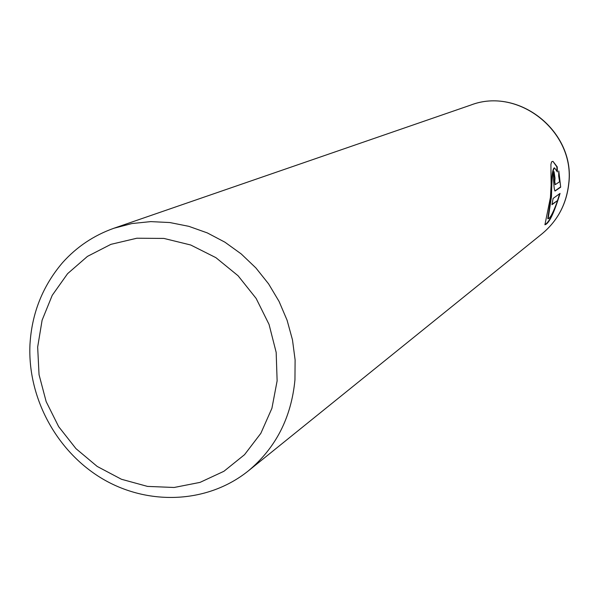 <?xml version="1.0" encoding="UTF-8"?>
<svg xmlns="http://www.w3.org/2000/svg" width="599" height="599" viewBox="0 0 599 599"><rect width="100%" height="100%" fill="white"/><g stroke="black" fill="none" stroke-linecap="round" stroke-linejoin="round"><path stroke-width="0.9" d="M552.922 161.318L551.589 161.835L550.915 164.358L551.102 185.241L550.429 197.46L544.925 224.745C548.946 223.816 553.993 213.371 560.058 193.402L553.117 198.426L551.949 204.716L557.669 200.478C553.274 212.495 550.099 218.575 548.152 218.695L551.492 196.435C551.739 178.682 552.765 169.188 554.577 167.945L557.392 171.928L557.22 166.859L552.922 161.318L556.838 166.814L557.003 171.029M554.187 167.9C552.375 169.158 551.342 178.652 551.095 196.39L547.763 218.65L548.152 218.695M559.616 193.717C554.389 211.747 549.485 222.072 544.888 224.7M553.761 172.093L554.614 178.105L554.382 181.684L555.28 184.597M554.771 181.729L555.003 178.15L554.053 171.628C553.379 172.864 553.281 176.465 553.753 182.41C553.993 187.472 554.419 190.347 555.026 191.044L560.694 187.18L558.792 170.992L558.68 176.031L559.586 181.737L555.318 184.619L554.771 181.729M554.614 178.105L555.003 178.15M558.792 172.265L560.694 187.18M560.312 187.135L554.906 190.946M556.838 166.814L557.22 166.859M552.046 204.319L557.669 200.478M294.955 379.841C291.316 417.69 275.742 448.067 248.241 470.964C207.074 503.984 147.489 505.676 102.085 478.579C56.516 451.406 27.584 397.788 29.95 344.829C31.725 313.457 42.611 286.037 62.61 262.587C76.717 246.855 93.796 235.414 113.84 228.271L131.952 223.547L150.746 221.615L169.831 222.543L188.827 226.332L207.314 232.914L224.902 242.176L241.21 253.931L255.878 267.925L268.592 283.874L279.067 301.432L287.086 320.225L292.469 339.835L295.105 359.857L294.955 379.841M37.662 347.068L39.04 374.652L46.16 401.607L58.665 426.66L75.953 448.629L97.21 466.449L121.44 479.26L147.496 486.403L174.129 487.481L200.036 482.382L223.921 471.278L244.549 454.671L260.842 433.324L271.916 408.293L277.127 380.837L276.169 352.377L269.048 324.411L256.132 298.422L238.088 275.765L215.887 257.652L190.707 244.998L163.894 238.424L136.834 238.23L110.927 244.34L87.461 256.379L67.582 273.676L52.233 295.314L42.11 320.188L37.662 347.068M248.241 470.964L541.99 233.85C557.392 221.024 566.28 204.461 568.646 184.17C575.751 132.132 518.562 86.391 470.694 105.102C518.914 86.413 575.774 132.027 568.765 183.923M541.99 233.85C557.467 220.934 566.392 204.334 568.758 184.05M113.84 228.271L470.694 105.102M554.936 184.574L555.318 184.619"/></g></svg>
